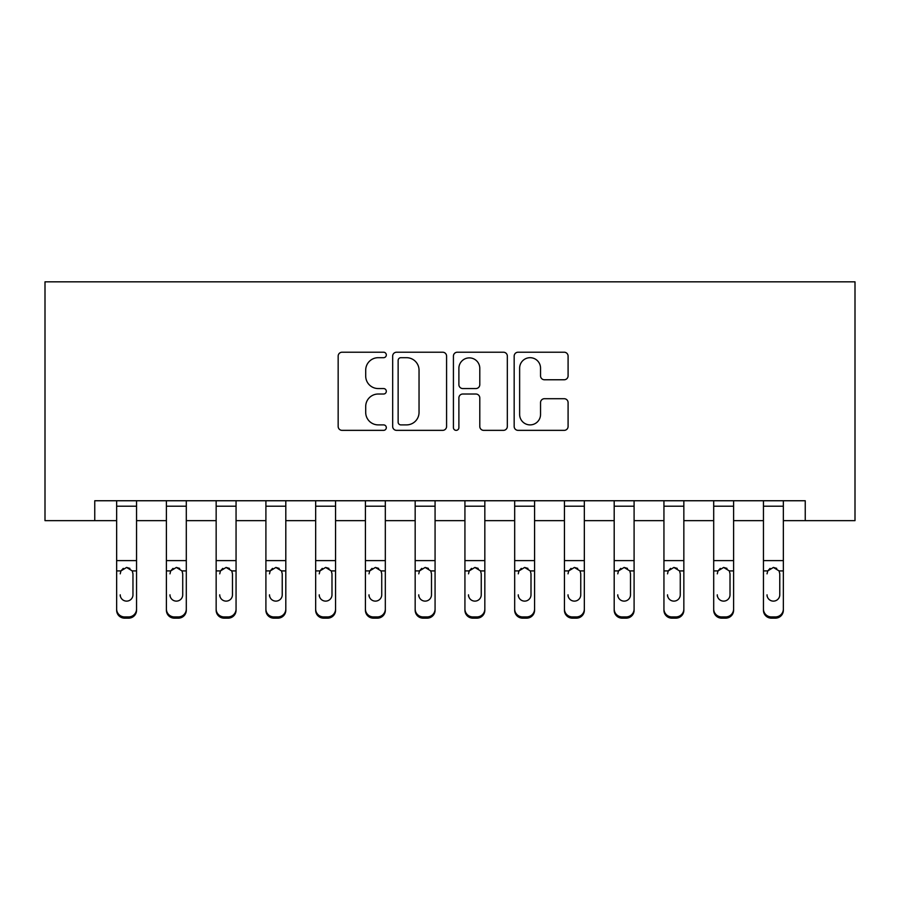 <?xml version="1.0" encoding="UTF-8"?>
<svg xmlns="http://www.w3.org/2000/svg" width="900" height="900" viewBox="0 0 900 900"><rect width="100%" height="100%" fill="white"/><g stroke="black" fill="none" stroke-linecap="round" stroke-linejoin="round"><path stroke-width="1.35" d="M386.314 354.96A2.734 2.734 0 0 0 383.58 352.215L342.067 352.215A3.904 3.904 0 0 0 338.164 356.13L338.164 426.454A3.904 3.904 0 0 0 342.067 430.358L383.58 430.358A2.734 2.734 0 0 0 386.314 427.624A2.734 2.734 0 0 0 383.58 424.89L378.214 424.89A12.499 12.499 0 0 1 365.704 412.391L365.704 406.53A12.499 12.499 0 0 1 378.214 394.02L383.58 394.02A2.734 2.734 0 0 0 386.314 391.286A2.734 2.734 0 0 0 383.58 388.553L378.214 388.553A12.499 12.499 0 0 1 365.704 376.054L365.704 370.192A12.499 12.499 0 0 1 378.214 357.694L383.58 357.694A2.734 2.734 0 0 0 386.314 354.96M564.176 379.766A3.904 3.904 0 0 0 568.091 375.863L568.091 356.13A3.904 3.904 0 0 0 564.176 352.215L518.074 352.215A3.904 3.904 0 0 0 514.17 356.13L514.17 426.454A3.904 3.904 0 0 0 518.074 430.358L564.176 430.358A3.904 3.904 0 0 0 568.091 426.454L568.091 402.615A3.904 3.904 0 0 0 564.176 398.711L544.455 398.711A3.904 3.904 0 0 0 540.54 402.615L540.54 414.439A10.451 10.451 0 0 1 530.089 424.89A10.451 10.451 0 0 1 519.637 414.439L519.637 368.145A10.451 10.451 0 0 1 530.089 357.694A10.451 10.451 0 0 1 540.54 368.145L540.54 375.863A3.904 3.904 0 0 0 544.455 379.766L564.176 379.766M94.759 520.65L94.759 500.749L805.241 500.749L805.241 520.65L855 520.65L855 281.835L45 281.835L45 520.65L116.651 520.65M446.58 356.13A3.904 3.904 0 0 0 442.676 352.215L396.574 352.215A3.904 3.904 0 0 0 392.67 356.13L392.67 426.454A3.904 3.904 0 0 0 396.574 430.358L442.676 430.358A3.904 3.904 0 0 0 446.58 426.454L446.58 356.13M457.324 352.215L503.426 352.215A3.904 3.904 0 0 1 507.33 356.13L507.33 426.454A3.904 3.904 0 0 1 503.426 430.358L483.694 430.358A3.904 3.904 0 0 1 479.79 426.454L479.79 397.935A3.904 3.904 0 0 0 475.886 394.02L462.791 394.02A3.904 3.904 0 0 0 458.887 397.935L458.887 427.624A2.734 2.734 0 0 1 456.154 430.358A2.734 2.734 0 0 1 453.42 427.624L453.42 356.13A3.904 3.904 0 0 1 457.324 352.215M136.553 520.65L166.399 520.65M186.3 520.65L216.157 520.65M236.059 520.65L265.905 520.65M285.806 520.65L315.664 520.65M335.565 520.65L365.423 520.65M385.324 520.65L415.17 520.65M435.071 520.65L464.929 520.65M484.83 520.65L514.676 520.65M534.577 520.65L564.435 520.65M584.336 520.65L614.194 520.65M634.095 520.65L663.941 520.65M683.842 520.65L713.7 520.65M733.601 520.65L763.447 520.65M783.349 520.65L805.241 520.65M400.871 357.694A2.734 2.734 0 0 0 398.137 360.428L398.137 422.156A2.734 2.734 0 0 0 400.871 424.89L406.53 424.89A12.499 12.499 0 0 0 419.04 412.391L419.04 370.192A12.499 12.499 0 0 0 406.53 357.694L400.871 357.694M479.79 368.336A10.451 10.451 0 0 0 469.339 357.885A10.451 10.451 0 0 0 458.887 368.336L458.887 384.649A3.904 3.904 0 0 0 462.791 388.553L475.886 388.553A3.904 3.904 0 0 0 479.79 384.649L479.79 368.336M116.651 572.153L116.651 609.019A7.965 7.897 0 0 0 124.605 616.928L128.588 616.928A7.965 7.897 0 0 0 136.553 609.019L136.553 610.268A7.965 7.897 180 0 1 128.588 618.165L128.588 616.928M120.229 596.059L120.229 594.81A6.367 6.322 180 0 0 126.596 601.121A6.367 6.322 180 0 0 132.964 594.81A6.367 6.322 180 0 1 126.596 601.121M123.278 568.384L120.938 570.915L120.229 573.84L120.938 570.915L126.596 567.439L132.255 570.915L132.964 573.84L132.964 594.81M129.915 568.384L126.596 567.439M136.553 500.749L136.553 609.019M116.651 500.749L116.651 610.268A7.965 7.897 180 0 0 124.605 618.165L128.588 618.165M166.399 572.153L166.399 609.019A7.965 7.897 0 0 0 174.364 616.928L178.346 616.928A7.965 7.897 0 0 0 186.3 609.019L186.3 610.268A7.965 7.897 180 0 1 178.346 618.165L178.346 616.928M169.987 596.059L169.987 594.81A6.367 6.322 180 0 0 176.355 601.121A6.367 6.322 180 0 0 182.722 594.81A6.367 6.322 180 0 1 176.355 601.121M173.025 568.384L170.685 570.915L169.987 573.84L170.685 570.915L176.355 567.439L182.014 570.915L182.722 573.84L182.722 594.81M179.674 568.384L176.355 567.439M216.157 572.153L216.157 609.019A7.965 7.897 0 0 0 224.111 616.928L228.094 616.928A7.965 7.897 0 0 0 236.059 609.019L236.059 610.268A7.965 7.897 180 0 1 228.094 618.165L228.094 616.928M219.735 596.059L219.735 594.81A6.367 6.322 180 0 0 226.102 601.121A6.367 6.322 180 0 0 232.47 594.81A6.367 6.322 180 0 1 226.102 601.121M222.784 568.384L220.444 570.915L219.735 573.84L220.444 570.915L226.102 567.439L231.773 570.915L232.47 573.84L232.47 594.81M229.433 568.384L226.102 567.439M265.905 572.153L265.905 609.019A7.965 7.897 0 0 0 273.87 616.928L277.852 616.928A7.965 7.897 0 0 0 285.806 609.019L285.806 610.268A7.965 7.897 180 0 1 277.852 618.165L277.852 616.928M269.494 596.059L269.494 594.81A6.367 6.322 180 0 0 275.861 601.121A6.367 6.322 180 0 0 282.229 594.81A6.367 6.322 180 0 1 275.861 601.121M272.543 568.384L270.191 570.915L269.494 573.84L270.191 570.915L275.861 567.439L281.52 570.915L282.229 573.84L282.229 594.81M279.18 568.384L275.861 567.439M186.3 500.749L186.3 609.019M166.399 500.749L166.399 610.268A7.965 7.897 180 0 0 174.364 618.165L178.346 618.165M236.059 500.749L236.059 609.019M216.157 500.749L216.157 610.268A7.965 7.897 180 0 0 224.111 618.165L228.094 618.165M285.806 500.749L285.806 609.019M265.905 500.749L265.905 610.268A7.965 7.897 180 0 0 273.87 618.165L277.852 618.165M315.664 572.153L315.664 609.019A7.965 7.897 0 0 0 323.629 616.928L327.6 616.928A7.965 7.897 0 0 0 335.565 609.019L335.565 610.268A7.965 7.897 180 0 1 327.6 618.165L327.6 616.928M319.241 596.059L319.241 594.81A6.367 6.322 180 0 0 325.609 601.121A6.367 6.322 180 0 0 331.988 594.81A6.367 6.322 180 0 1 325.609 601.121M322.29 568.384L319.95 570.915L319.241 573.84L319.95 570.915L325.609 567.439L331.279 570.915L331.988 573.84L331.988 594.81M328.939 568.384L325.609 567.439M335.565 500.749L335.565 609.019M315.664 500.749L315.664 610.268A7.965 7.897 180 0 0 323.629 618.165L327.6 618.165M365.423 572.153L365.423 609.019A7.965 7.897 0 0 0 373.376 616.928L377.359 616.928A7.965 7.897 0 0 0 385.324 609.019L385.324 610.268A7.965 7.897 180 0 1 377.359 618.165L377.359 616.928M369 596.059L369 594.81A6.367 6.322 180 0 0 375.368 601.121A6.367 6.322 180 0 0 381.735 594.81A6.367 6.322 180 0 1 375.368 601.121M372.049 568.384L369.709 570.915L369 573.84L369.709 570.915L375.368 567.439L381.037 570.915L381.735 573.84L381.735 594.81M378.686 568.384L375.368 567.439M415.17 572.153L415.17 609.019A7.965 7.897 0 0 0 423.135 616.928L427.118 616.928A7.965 7.897 0 0 0 435.071 609.019L435.071 610.268A7.965 7.897 180 0 1 427.118 618.165L427.118 616.928M418.759 596.059L418.759 594.81A6.367 6.322 180 0 0 425.126 601.121A6.367 6.322 180 0 0 431.494 594.81A6.367 6.322 180 0 1 425.126 601.121M421.796 568.384L419.456 570.915L418.759 573.84L419.456 570.915L425.126 567.439L430.785 570.915L431.494 573.84L431.494 594.81M428.445 568.384L425.126 567.439M464.929 572.153L464.929 609.019A7.965 7.897 0 0 0 472.882 616.928L476.865 616.928A7.965 7.897 0 0 0 484.83 609.019L484.83 610.268A7.965 7.897 180 0 1 476.865 618.165L476.865 616.928M468.506 596.059L468.506 594.81A6.367 6.322 180 0 0 474.874 601.121A6.367 6.322 180 0 0 481.241 594.81A6.367 6.322 180 0 1 474.874 601.121M471.555 568.384L469.215 570.915L468.506 573.84L469.215 570.915L474.874 567.439L480.544 570.915L481.241 573.84L481.241 594.81M478.204 568.384L474.874 567.439M514.676 572.153L514.676 609.019A7.965 7.897 0 0 0 522.641 616.928L526.624 616.928A7.965 7.897 0 0 0 534.577 609.019L534.577 610.268A7.965 7.897 180 0 1 526.624 618.165L526.624 616.928M518.265 596.059L518.265 594.81A6.367 6.322 180 0 0 524.632 601.121A6.367 6.322 180 0 0 531 594.81A6.367 6.322 180 0 1 524.632 601.121M521.314 568.384L518.962 570.915L518.265 573.84L518.962 570.915L524.632 567.439L530.291 570.915L531 573.84L531 594.81M527.951 568.384L524.632 567.439M564.435 572.153L564.435 609.019A7.965 7.897 0 0 0 572.4 616.928L576.371 616.928A7.965 7.897 0 0 0 584.336 609.019L584.336 610.268A7.965 7.897 180 0 1 576.371 618.165L576.371 616.928M568.012 596.059L568.012 594.81A6.367 6.322 180 0 0 574.391 601.121A6.367 6.322 180 0 0 580.759 594.81A6.367 6.322 180 0 1 574.391 601.121M571.061 568.384L568.721 570.915L568.012 573.84L568.721 570.915L574.391 567.439L580.05 570.915L580.759 573.84L580.759 594.81M577.71 568.384L574.391 567.439M385.324 500.749L385.324 609.019M365.423 500.749L365.423 610.268A7.965 7.897 180 0 0 373.376 618.165L377.359 618.165M435.071 500.749L435.071 609.019M415.17 500.749L415.17 610.268A7.965 7.897 180 0 0 423.135 618.165L427.118 618.165M484.83 500.749L484.83 609.019M464.929 500.749L464.929 610.268A7.965 7.897 180 0 0 472.882 618.165L476.865 618.165M534.577 500.749L534.577 609.019M514.676 500.749L514.676 610.268A7.965 7.897 180 0 0 522.641 618.165L526.624 618.165M584.336 500.749L584.336 609.019M564.435 500.749L564.435 610.268A7.965 7.897 180 0 0 572.4 618.165L576.371 618.165M614.194 572.153L614.194 609.019A7.965 7.897 0 0 0 622.148 616.928L626.13 616.928A7.965 7.897 0 0 0 634.095 609.019L634.095 610.268A7.965 7.897 180 0 1 626.13 618.165L626.13 616.928M617.771 596.059L617.771 594.81A6.367 6.322 180 0 0 624.139 601.121A6.367 6.322 180 0 0 630.506 594.81A6.367 6.322 180 0 1 624.139 601.121M620.82 568.384L618.48 570.915L617.771 573.84L618.48 570.915L624.139 567.439L629.809 570.915L630.506 573.84L630.506 594.81M627.469 568.384L624.139 567.439M634.095 500.749L634.095 609.019M614.194 500.749L614.194 610.268A7.965 7.897 180 0 0 622.148 618.165L626.13 618.165M663.941 572.153L663.941 609.019A7.965 7.897 0 0 0 671.906 616.928L675.889 616.928A7.965 7.897 0 0 0 683.842 609.019L683.842 610.268A7.965 7.897 180 0 1 675.889 618.165L675.889 616.928M667.53 596.059L667.53 594.81A6.367 6.322 180 0 0 673.898 601.121A6.367 6.322 180 0 0 680.265 594.81A6.367 6.322 180 0 1 673.898 601.121M670.567 568.384L668.227 570.915L667.53 573.84L668.227 570.915L673.898 567.439L679.556 570.915L680.265 573.84L680.265 594.81M677.216 568.384L673.898 567.439M683.842 500.749L683.842 609.019M663.941 500.749L663.941 610.268A7.965 7.897 180 0 0 671.906 618.165L675.889 618.165M713.7 572.153L713.7 609.019A7.965 7.897 0 0 0 721.654 616.928L725.636 616.928A7.965 7.897 0 0 0 733.601 609.019L733.601 610.268A7.965 7.897 180 0 1 725.636 618.165L725.636 616.928M717.278 596.059L717.278 594.81A6.367 6.322 180 0 0 723.645 601.121A6.367 6.322 180 0 0 730.012 594.81A6.367 6.322 180 0 1 723.645 601.121M720.326 568.384L717.986 570.915L717.278 573.84L717.986 570.915L723.645 567.439L729.315 570.915L730.012 573.84L730.012 594.81M726.975 568.384L723.645 567.439M733.601 500.749L733.601 609.019M713.7 500.749L713.7 610.268A7.965 7.897 180 0 0 721.654 618.165L725.636 618.165M763.447 572.153L763.447 609.019A7.965 7.897 0 0 0 771.413 616.928L775.395 616.928A7.965 7.897 0 0 0 783.349 609.019L783.349 610.268A7.965 7.897 180 0 1 775.395 618.165L775.395 616.928M767.036 596.059L767.036 594.81A6.367 6.322 180 0 0 773.404 601.121A6.367 6.322 180 0 0 779.771 594.81A6.367 6.322 180 0 1 773.404 601.121M770.085 568.384L767.745 570.915L767.036 573.84L767.745 570.915L773.404 567.439L779.062 570.915L779.771 573.84L779.771 594.81M776.722 568.384L773.404 567.439M783.349 500.749L783.349 609.019M763.447 500.749L763.447 610.268A7.965 7.897 180 0 0 771.413 618.165L775.395 618.165M132.255 570.915L136.553 570.915M116.651 570.915L120.938 570.915M116.651 560.621L136.553 560.621M116.651 506.205L136.553 506.205M124.605 616.928L124.605 618.165M182.014 570.915L186.3 570.915M166.399 570.915L170.685 570.915M166.399 560.621L186.3 560.621M166.399 506.205L186.3 506.205M174.364 616.928L174.364 618.165M231.773 570.915L236.059 570.915M216.157 570.915L220.444 570.915M216.157 560.621L236.059 560.621M216.157 506.205L236.059 506.205M224.111 616.928L224.111 618.165M281.52 570.915L285.806 570.915M265.905 570.915L270.191 570.915M265.905 560.621L285.806 560.621M265.905 506.205L285.806 506.205M273.87 616.928L273.87 618.165M331.279 570.915L335.565 570.915M315.664 570.915L319.95 570.915M315.664 560.621L335.565 560.621M315.664 506.205L335.565 506.205M323.629 616.928L323.629 618.165M381.037 570.915L385.324 570.915M365.423 570.915L369.709 570.915M365.423 560.621L385.324 560.621M365.423 506.205L385.324 506.205M373.376 616.928L373.376 618.165M430.785 570.915L435.071 570.915M415.17 570.915L419.456 570.915M415.17 560.621L435.071 560.621M415.17 506.205L435.071 506.205M423.135 616.928L423.135 618.165M480.544 570.915L484.83 570.915M464.929 570.915L469.215 570.915M464.929 560.621L484.83 560.621M464.929 506.205L484.83 506.205M472.882 616.928L472.882 618.165M530.291 570.915L534.577 570.915M514.676 570.915L518.962 570.915M514.676 560.621L534.577 560.621M514.676 506.205L534.577 506.205M522.641 616.928L522.641 618.165M580.05 570.915L584.336 570.915M564.435 570.915L568.721 570.915M564.435 560.621L584.336 560.621M564.435 506.205L584.336 506.205M572.4 616.928L572.4 618.165M629.809 570.915L634.095 570.915M614.194 570.915L618.48 570.915M614.194 560.621L634.095 560.621M614.194 506.205L634.095 506.205M622.148 616.928L622.148 618.165M679.556 570.915L683.842 570.915M663.941 570.915L668.227 570.915M663.941 560.621L683.842 560.621M663.941 506.205L683.842 506.205M671.906 616.928L671.906 618.165M729.315 570.915L733.601 570.915M713.7 570.915L717.986 570.915M713.7 560.621L733.601 560.621M713.7 506.205L733.601 506.205M721.654 616.928L721.654 618.165M779.062 570.915L783.349 570.915M763.447 570.915L767.745 570.915M763.447 560.621L783.349 560.621M763.447 506.205L783.349 506.205M771.413 616.928L771.413 618.165"/></g></svg>

